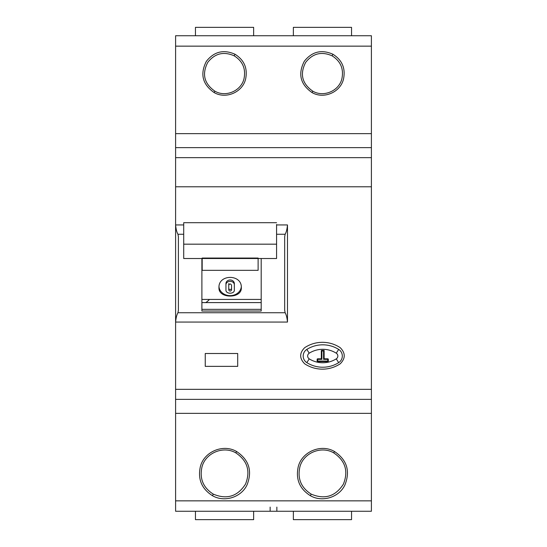 <?xml version="1.0" encoding="UTF-8"?>
<svg xmlns="http://www.w3.org/2000/svg" width="547" height="547" viewBox="0 0 547 547"><rect width="100%" height="100%" fill="white"/><g stroke="black" fill="none" stroke-linecap="round" stroke-linejoin="round"><path stroke-width="0.82" d="M312.795 91.178C323.578 97.571 338.996 91 341.868 78.836C343.919 68.922 340.665 61.257 332.104 55.828C321.622 51.206 312.816 53.374 305.691 62.337C299.66 74.009 302.033 83.623 312.795 91.178L311.988 92.532C323.674 99.458 340.371 92.34 343.489 79.158C345.711 68.423 342.19 60.115 332.911 54.242C321.547 49.223 312.009 51.575 304.289 61.291C297.766 73.934 300.33 84.347 311.988 92.532M214.889 91.178C225.679 97.571 241.09 91 243.969 78.836C246.02 68.922 242.765 61.257 234.205 55.828C223.716 51.206 214.916 53.374 207.792 62.337C201.761 74.009 204.127 83.623 214.889 91.178L214.089 92.532C225.774 99.458 242.471 92.34 245.589 79.165C247.812 68.423 244.283 60.115 235.012 54.242C223.648 49.223 214.109 51.575 206.39 61.291C199.86 73.934 202.431 84.347 214.089 92.532M371.399 41.333L371.399 35.74L175.601 35.74L175.601 511.26L371.399 511.26L371.399 507.11M175.601 35.74L371.399 35.74L371.399 511.26L209.166 511.26M333.711 452.875C345.335 460.711 348.562 471.131 343.4 484.136C335.461 496.471 324.727 499.801 311.188 494.119C301.069 487.678 297.301 478.611 299.893 466.919C303.448 452.923 321.246 445.497 333.711 452.875L334.518 451.521C346.969 459.911 350.429 471.076 344.89 485.018C339.024 497.408 322.258 502.618 310.381 495.705C299.537 488.806 295.503 479.097 298.279 466.564C302.088 451.569 321.164 443.617 334.518 451.521M235.812 452.875C247.435 460.711 250.663 471.131 245.494 484.136C237.562 496.471 226.82 499.801 213.282 494.119C203.169 487.678 199.402 478.611 201.993 466.919C205.549 452.916 223.347 445.497 235.812 452.875L236.619 451.521C249.07 459.911 252.529 471.076 246.991 485.018C241.124 497.408 224.352 502.618 212.482 495.705C201.638 488.806 197.604 479.097 200.38 466.564C204.188 451.569 223.265 443.617 236.619 451.521M175.601 133.639L371.399 133.639M175.601 147.628L371.399 147.628L175.601 147.628M175.601 186.787L371.399 186.787L175.601 186.787M276.577 224.94L287.483 224.94L287.483 322.06C287.107 317.896 286.32 314.785 285.137 312.74L284.686 310.306L284.686 236.694L284.686 310.306M205.248 353.499L205.248 366.367L237.699 366.367L237.699 353.499L205.248 353.499M340.213 363.81C345.567 358.429 345.567 353.047 340.213 347.666C334.819 344.138 328.897 342.354 322.45 342.313C316.002 342.354 310.081 344.138 304.693 347.666C299.339 353.047 299.339 358.429 304.693 363.81C310.081 367.338 316.002 369.122 322.45 369.163C328.897 369.122 334.819 367.338 340.213 363.81M287.483 322.06L175.601 322.06C175.984 317.896 176.763 314.785 177.946 312.74L178.397 310.306L178.397 236.694L177.946 234.26L183.71 234.26M183.71 224.94L175.601 224.94C175.984 229.104 176.763 232.215 177.946 234.26M175.601 399.372L371.399 399.372L175.601 399.372M175.601 413.361L371.399 413.361M201.891 258.512L201.891 311.031L261.192 311.031L261.192 309.342L201.891 309.342L201.891 302.594L261.192 302.594M261.192 258.512L261.192 309.342M287.483 224.94C287.107 229.104 286.32 232.215 285.137 234.26L284.686 236.694M276.577 227.497L276.577 250.758M276.577 244.174L183.71 244.174L183.71 258.512L276.577 258.512L276.577 224.475M183.71 244.174L183.71 222.697L276.577 222.697M371.399 169.023L371.399 172.114M175.601 511.26L175.601 507.11M270.143 511.26L270.143 507.11M371.399 35.74L371.399 511.26M276.857 511.26L276.857 507.11M371.399 474.899L371.399 470.078M371.399 360.213L371.399 371.399M205.734 302.594A15.384 15.384 -90 0 0 209.426 299.428M351.543 27.35L351.543 35.74L351.543 27.35L293.363 27.35L293.363 35.74L293.363 27.35M253.637 27.35L253.637 35.74L253.637 27.35L195.457 27.35L195.457 35.74L195.457 27.35M293.363 519.65L293.363 511.26L293.363 519.65L351.543 519.65L351.543 511.26L351.543 519.65M195.457 519.65L195.457 511.26L195.457 519.65L253.637 519.65L253.637 511.26L253.637 519.65M317.698 358.811L317.698 361.608L327.762 361.608L327.762 361.054L328.323 361.054A0.561 0.561 177.1 0 1 327.762 361.608L317.698 361.608A0.561 0.561 177.1 0 1 317.137 361.054L317.137 359.372L321.889 359.372L321.889 350.983L321.328 350.422L321.328 358.251L321.889 359.372L320.774 358.811A0.561 0.561 -2.9 0 0 321.328 358.251A0.561 0.561 177.1 0 1 320.774 358.811L317.698 358.811A0.561 0.561 -2.9 0 0 317.137 359.372L317.137 361.054A0.561 0.561 -2.9 0 0 317.698 361.608L327.762 361.608A0.561 0.561 -2.9 0 0 328.323 361.054L328.323 359.372A0.561 0.561 177.1 0 0 327.762 358.811L324.686 358.811A0.561 0.561 177.1 0 1 324.132 358.251L324.132 350.422L323.571 350.983L323.571 359.372L324.132 358.251A0.561 0.561 -2.9 0 0 324.686 358.811L323.571 359.372L327.762 359.372L327.762 358.811L324.686 358.811M309.219 353.191A25.422 25.422 177.1 0 1 336.275 353.191A3.344 3.344 177.1 0 1 336.275 358.853A25.422 25.422 177.1 0 1 309.219 358.853A3.344 3.344 177.1 0 1 309.219 353.191L306.84 349.403A29.894 29.894 177.1 0 1 338.661 349.403A7.822 7.822 177.1 0 1 338.661 362.64A29.894 29.894 177.1 0 1 306.84 362.64A7.822 7.822 177.1 0 1 306.84 349.403C304.358 351.078 303.141 353.417 303.188 356.418M321.328 350.422L324.132 350.422L324.132 358.251L324.132 350.422L321.328 350.422L321.328 358.251M328.323 361.054L328.323 359.372L328.323 361.054M261.192 299.428L201.891 299.428M241.33 287.695C242.034 298.853 218.253 298.86 218.957 287.695C218.253 273.985 242.034 273.979 241.33 287.695M218.998 286.84A11.186 9.641 180 0 0 230.143 295.633A11.186 9.641 180 0 0 241.289 286.84M234.342 288.406L234.342 283.585A4.198 3.617 180 0 0 230.143 279.968A4.198 3.617 180 0 0 225.945 283.585L225.945 288.406M234.342 283.585L234.342 285.213C234.615 280.098 225.672 280.105 225.945 285.213L225.945 283.585M225.945 285.213L225.945 290.033C225.672 294.245 234.615 294.238 234.342 290.033L234.342 285.213M231.545 290.033C230.608 291.476 229.678 291.476 228.749 290.033L228.749 285.213C229.678 283.551 230.608 283.551 231.545 285.213L231.545 290.033M228.749 283.585L228.749 290.033M228.749 288.406A1.402 1.203 180 0 0 231.545 288.406M258.116 270.334L258.116 258.054L202.171 258.054L202.171 270.334L258.116 270.334M175.601 46.146L371.399 46.146M332.104 55.828L332.911 54.242M234.205 55.828L235.012 54.242M175.601 157.652L371.399 157.652M175.601 389.341L371.399 389.341M175.601 500.854L371.399 500.854M311.188 494.119L310.381 495.705M213.282 494.119L212.482 495.705M276.577 234.26L285.137 234.26M177.946 312.74L285.137 312.74M328.323 359.372L327.762 359.372L327.762 361.054L317.137 361.054M321.889 350.983L323.571 350.983M336.275 353.191L338.661 349.403C340.89 350.887 342.107 352.959 342.306 355.625M336.275 358.853L338.661 362.64M309.219 358.853L306.84 362.64M320.891 358.798L321.321 358.374M324.139 358.374L324.569 358.798"/></g></svg>
